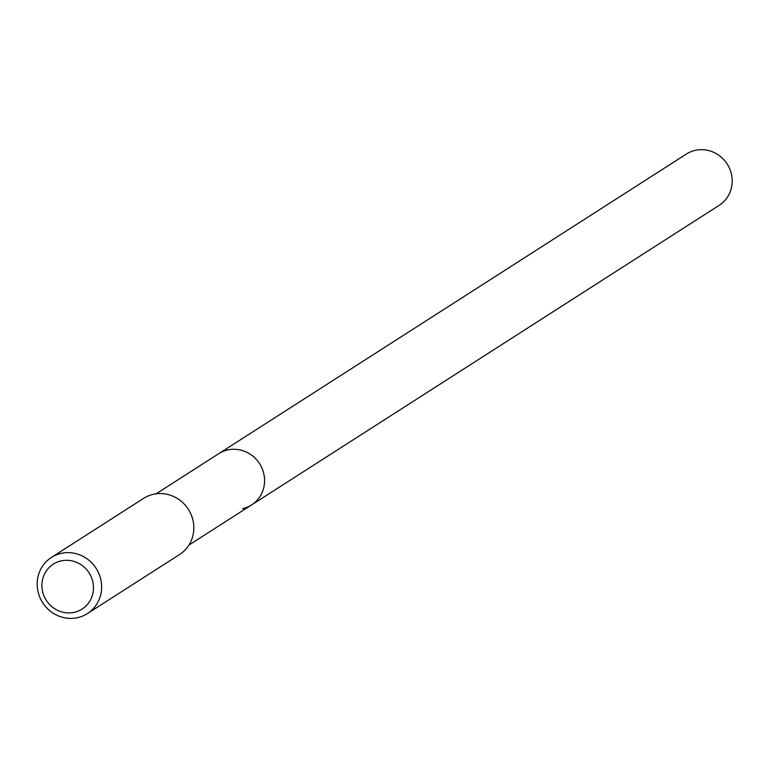 <?xml version="1.0" encoding="UTF-8"?>
<svg xmlns="http://www.w3.org/2000/svg" width="768" height="768" viewBox="0 0 768 768"><rect width="100%" height="100%" fill="white"/><g stroke="black" fill="none" stroke-linecap="round" stroke-linejoin="round"><path stroke-width="1.15" d="M188.938 545.069L719.203 205.306A30.442 28.992 -122.6 0 0 729.6 168.557A30.442 28.992 -122.6 0 0 695.347 150.326A30.442 28.992 -122.6 0 0 686.362 154.051L218.746 453.677A30.442 28.992 57.4 0 1 227.741 449.942A30.442 28.992 57.4 0 1 261.984 468.173A30.442 28.992 57.4 0 1 251.587 504.931A30.442 28.992 57.4 0 1 242.592 508.656M251.587 504.931A30.442 28.992 -122.6 0 0 261.984 468.173A30.442 28.992 -122.6 0 0 227.741 449.942A30.442 28.992 -122.6 0 0 218.746 453.677L156.096 493.814M87.389 613.594L179.578 554.525A33.341 31.766 -122.6 0 0 190.973 514.253A33.341 31.766 -122.6 0 0 153.456 494.285A33.341 31.766 -122.6 0 0 143.597 498.365L51.408 557.443A33.341 31.766 57.4 0 1 61.258 553.354A33.341 31.766 57.4 0 1 98.784 573.322A33.341 31.766 57.4 0 1 87.389 613.594A33.341 31.766 57.4 0 1 77.539 617.674A33.341 31.766 57.4 0 1 40.013 597.706A33.341 31.766 57.4 0 1 51.408 557.443M74.208 612.336A26.678 25.411 57.4 0 1 42.739 592.128A26.678 25.411 57.4 0 1 61.181 560.88A26.678 25.411 57.4 0 1 92.65 581.088A26.678 25.411 57.4 0 1 74.208 612.336"/></g></svg>
